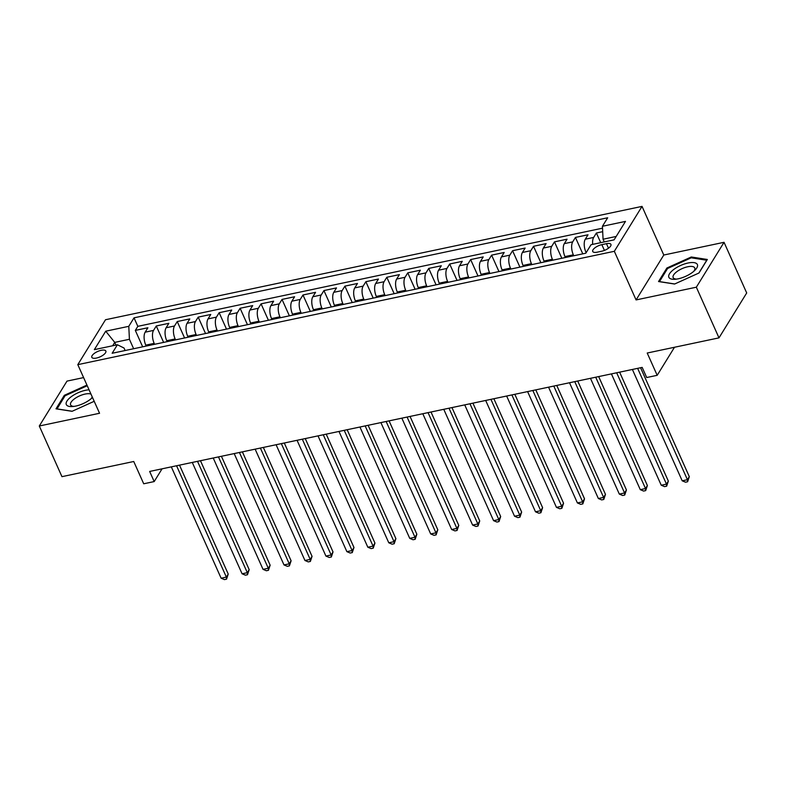 <?xml version="1.0" encoding="UTF-8"?>
<svg xmlns="http://www.w3.org/2000/svg" width="786" height="786" viewBox="0 0 786 786"><rect width="100%" height="100%" fill="white"/><g stroke="black" fill="none" stroke-linecap="round" stroke-linejoin="round"><path stroke-width="1.18" d="M96.442 358.062A7.693 2.948 -24.1 0 0 105.855 351.037A7.693 2.948 -24.1 0 0 101.227 350.301A7.693 2.948 -24.1 0 0 91.815 357.325A7.693 2.948 -24.1 0 0 96.442 358.062M83.591 377.594L67.007 381.102L39.3 426.002L61.956 476.66L133.738 461.5L143.71 483.783L154.194 481.572L162.063 468.82M642.034 206.394L105.511 319.735L77.804 364.645L614.328 251.304L642.034 206.394L663.787 255.028L636.08 299.928L696.337 287.204L724.044 242.304L663.787 255.028M724.044 242.304L746.7 292.962L718.994 337.862L647.212 353.022L657.184 375.315L674.496 347.265M696.337 287.204L718.994 337.862M602.695 231.674L596.397 233L600.72 242.668M586.14 252.67L585.914 252.168A9.609 4.352 -101.9 0 1 585.285 239.209L588.016 234.778L575.44 237.431L582.78 253.849M565.37 257.523L564.957 256.59A9.609 4.352 78.1 0 1 564.319 243.631L567.06 239.199L554.484 241.862L561.823 258.28M544.413 261.954L544 261.021A9.609 4.352 78.1 0 1 543.362 248.062L546.103 243.631L533.527 246.283L540.866 262.701M523.456 266.385L523.034 265.442A9.609 4.352 78.1 0 1 522.405 252.483L525.136 248.062L512.57 250.714L519.91 267.132M502.5 270.806L502.077 269.873A9.609 4.352 78.1 0 1 501.448 256.914L504.18 252.483L491.604 255.145L498.953 271.553M481.543 275.238L481.12 274.304A9.609 4.352 78.1 0 1 480.492 261.345L483.223 256.914L470.647 259.567L477.996 275.984M460.586 279.659L460.164 278.725A9.609 4.352 78.1 0 1 459.535 265.766L462.266 261.335L449.69 263.998L457.039 280.415M439.62 284.09L439.207 283.156A9.609 4.352 78.1 0 1 438.578 270.197L441.31 265.766L428.734 268.419L436.073 284.837M418.663 288.521L418.25 287.588A9.609 4.352 78.1 0 1 417.621 274.628L420.353 270.197L407.777 272.85L415.116 289.268M397.706 292.942L397.294 292.009A9.609 4.352 78.1 0 1 396.655 279.05L399.396 274.619L386.82 277.281L394.159 293.689M376.749 297.373L376.327 296.44A9.609 4.352 78.1 0 1 375.698 283.481L378.439 279.05L365.863 281.702L373.203 298.12M355.793 301.795L355.37 300.861A9.609 4.352 78.1 0 1 354.741 287.902L357.473 283.481L344.907 286.133L352.246 302.551M334.836 306.226L334.414 305.292A9.609 4.352 78.1 0 1 333.785 292.333L336.516 287.902L323.94 290.565L331.289 306.972M313.879 310.657L313.457 309.723A9.609 4.352 78.1 0 1 312.828 296.764L315.559 292.333L302.983 294.986L310.332 311.403M292.923 315.078L292.5 314.145A9.609 4.352 78.1 0 1 291.871 301.185L294.603 296.754L282.027 299.417L289.376 315.834M271.956 319.509L271.543 318.576A9.609 4.352 78.1 0 1 270.915 305.616L273.646 301.185L261.07 303.838L268.409 320.256M250.999 323.94L250.587 323.007A9.609 4.352 78.1 0 1 249.958 310.048L252.689 305.616L240.113 308.269L247.452 324.687M230.043 328.361L229.63 327.428A9.609 4.352 78.1 0 1 228.991 314.469L231.732 310.038L219.156 312.7L226.496 329.108M209.086 332.792L208.663 331.859A9.609 4.352 78.1 0 1 208.035 318.9L210.776 314.469L198.2 317.122L205.539 333.539M188.129 337.214L187.707 336.28A9.609 4.352 78.1 0 1 187.078 323.321L189.809 318.9L177.243 321.553L184.582 337.97M167.172 341.645L166.75 340.711A9.609 4.352 78.1 0 1 166.121 327.752L168.852 323.321L156.276 325.984L163.626 342.391M657.184 375.315L646.701 377.526L642.172 367.396L149.654 471.443L154.194 481.572M606.458 243.68L601.84 244.652A7.447 2.849 -24.1 0 0 592.723 251.451A7.447 2.849 -24.1 0 0 597.203 252.178L601.811 251.196A7.447 2.849 -24.1 0 0 610.928 244.397A7.447 2.849 -24.1 0 0 606.458 243.68L608.482 248.219M125.141 350.527L124.021 348.021L117.399 344.769L112.162 353.268L585.806 253.21L591.052 244.711L614.102 239.848L625.489 221.397L602.43 226.27L607.676 217.771L134.023 317.829L128.786 326.328L129.415 339.287L114.746 342.382L112.653 345.771M117.399 344.769L94.349 349.642L105.727 331.191L128.786 326.328M154.596 344.297L154.174 343.364A9.609 4.352 -101.9 0 1 153.545 330.405L156.276 325.984M146.216 346.076L145.793 345.142L154.174 343.364M175.553 339.876L175.131 338.943A9.609 4.352 -101.9 0 1 174.502 325.984L177.243 321.553M196.51 335.445L196.097 334.512A9.609 4.352 -101.9 0 1 195.459 321.553L198.2 317.122M217.467 331.024L217.054 330.091A9.609 4.352 -101.9 0 1 216.425 317.131L219.156 312.7M238.423 326.593L238.011 325.659A9.609 4.352 -101.9 0 1 237.382 312.7L240.113 308.269M259.38 322.162L258.967 321.228A9.609 4.352 -101.9 0 1 258.339 308.269L261.07 303.838M280.347 317.74L279.924 316.807A9.609 4.352 -101.9 0 1 279.295 303.848L282.027 299.417M301.303 313.309L300.881 312.376A9.609 4.352 -101.9 0 1 300.252 299.417L302.983 294.986M322.26 308.878L321.838 307.945A9.609 4.352 -101.9 0 1 321.209 294.986L323.94 290.565M343.217 304.457L342.794 303.524A9.609 4.352 -101.9 0 1 342.165 290.565L344.907 286.133M364.173 300.026L363.761 299.093A9.609 4.352 -101.9 0 1 363.122 286.133L365.863 281.702M385.13 295.605L384.718 294.671A9.609 4.352 -101.9 0 1 384.089 281.712L386.82 277.281M406.087 291.174L405.674 290.24A9.609 4.352 -101.9 0 1 405.045 277.281L407.777 272.85M427.053 286.743L426.631 285.809A9.609 4.352 -101.9 0 1 426.002 272.85L428.734 268.419M448.01 282.321L447.588 281.388A9.609 4.352 -101.9 0 1 446.959 268.429L449.69 263.998M468.967 277.89L468.544 276.957A9.609 4.352 -101.9 0 1 467.916 263.998L470.647 259.567M489.924 273.459L489.501 272.526A9.609 4.352 -101.9 0 1 488.872 259.567L491.604 255.145M510.88 269.038L510.468 268.105A9.609 4.352 -101.9 0 1 509.829 255.145L512.57 250.714M531.837 264.607L531.424 263.674A9.609 4.352 -101.9 0 1 530.786 250.714L533.527 246.283M552.794 260.186L552.381 259.252A9.609 4.352 -101.9 0 1 551.752 246.293L554.484 241.862M573.751 255.755L573.338 254.821A9.609 4.352 -101.9 0 1 572.709 241.862L575.44 237.431M592.693 244.367A9.609 4.352 -101.9 0 1 593.666 237.431L596.397 233M602.528 228.176L137.835 326.337L135.32 330.405L142.669 346.822M145.793 345.142A9.609 4.352 78.1 0 1 145.164 332.183L147.896 327.752L135.32 330.405M616.195 236.448L603.058 239.229L602.43 226.27M604.267 241.921L603.058 239.229M636.08 299.928L614.328 251.304M39.3 426.002L99.557 413.269L77.804 364.645M115.945 345.083L114.746 342.382L105.727 331.191M133.64 348.729L129.415 339.287M137.835 326.337L134.023 317.829M691.287 256.983L666.892 268.016L658.54 281.545L674.594 284.031L698.99 272.997L707.341 259.478L691.287 256.983L691.69 257.887M86.941 385.081L64.344 395.309L56.003 408.828L72.057 411.314L94.202 401.302M667.304 268.94L666.892 268.016M64.757 396.223L64.344 395.309M637.633 368.359L687.436 479.706L682.199 480.806L632.386 369.459M640.58 367.73L689.312 476.67L687.436 479.706L687.603 481.759L685.51 482.201L682.199 480.806M689.312 476.67L687.603 481.759M678.259 278.804A15.622 5.983 -24.1 0 0 694.795 270.394A15.622 5.983 -24.1 0 0 687.986 263.025A15.622 5.983 -24.1 0 0 670.232 272.762A15.622 5.983 -24.1 0 0 674.958 279.276A15.622 5.983 -24.1 0 0 678.259 278.804M693.625 271.455A11.829 4.529 -24.1 0 0 694.745 267.928A11.829 4.529 -24.1 0 0 687.632 266.788A11.829 4.529 -24.1 0 0 673.15 277.586A11.829 4.529 -24.1 0 0 676.52 279.109M674.732 283.972L659.483 281.604L667.569 268.498L691.208 257.808L706.761 260.225L698.833 273.066M89.064 389.817A15.622 5.983 -24.1 0 0 71.212 396.743A15.622 5.983 -24.1 0 0 72.41 406.559A15.622 5.983 -24.1 0 0 89.948 399.652A15.622 5.983 -24.1 0 0 92.257 397.687A15.622 5.983 -24.1 0 0 92.483 397.461M91.088 398.748A11.829 4.529 -24.1 0 0 92.208 396.851M90.989 394.12A11.829 4.529 -24.1 0 0 74.316 398.944A11.829 4.529 -24.1 0 0 70.612 404.878A11.829 4.529 -24.1 0 0 73.982 406.391M56.985 408.975L65.032 395.79L87.236 385.739M72.194 411.255L56.946 408.887M616.666 372.78L666.479 484.127L661.242 485.237L611.429 373.89M619.623 372.161L668.346 481.091L666.479 484.127L666.646 486.18L664.553 486.632L661.242 485.237M668.346 481.091L666.646 486.18M595.709 377.211L645.522 488.558L640.285 489.658L590.473 378.321M598.667 376.582L647.389 485.522L645.522 488.558L645.689 490.611L643.596 491.054L640.285 489.658M647.389 485.522L645.689 490.611M574.753 381.642L624.565 492.979L619.319 494.089L569.516 382.743M577.71 381.014L626.432 489.953L624.565 492.979L624.732 495.042L622.63 495.485L619.319 494.089M626.432 489.953L624.732 495.042M553.796 386.064L603.609 497.41L598.362 498.52L548.559 387.174M556.743 385.445L605.475 494.374L603.609 497.41L603.776 499.464L601.673 499.906L598.362 498.52M605.475 494.374L603.776 499.464M532.839 390.495L582.642 501.841L577.405 502.942L527.603 391.595M535.787 389.866L584.519 498.805L582.642 501.841L582.819 503.895L580.716 504.337L577.405 502.942M584.519 498.805L582.819 503.895M511.882 394.916L561.685 506.263L556.449 507.373L506.646 396.026M514.83 394.297L563.562 503.227L561.685 506.263L561.852 508.326L559.76 508.768L556.449 507.373M563.562 503.227L561.852 508.326M490.926 399.347L540.729 510.694L535.492 511.804L485.679 400.457M493.873 398.728L542.605 507.658L540.729 510.694L540.896 512.747L538.803 513.189L535.492 511.804M542.605 507.658L540.896 512.747M469.969 403.778L519.772 515.125L514.535 516.225L464.723 404.878M472.917 403.149L521.649 512.089L519.772 515.125L519.939 517.178L517.846 517.62L514.535 516.225M521.649 512.089L519.939 517.178M449.002 408.199L498.815 519.546L493.579 520.656L443.766 409.31M451.96 407.58L500.682 516.51L498.815 519.546L498.982 521.599L496.89 522.042L493.579 520.656M500.682 516.51L498.982 521.599M428.046 412.63L477.859 523.977L472.612 525.077L422.809 413.741M431.003 412.002L479.725 520.941L477.859 523.977L478.026 526.03L475.933 526.473L472.612 525.077M479.725 520.941L478.026 526.03M407.089 417.061L456.902 528.398L451.655 529.509L401.852 418.162M410.046 416.433L458.769 525.372L456.902 528.398L457.069 530.462L454.966 530.904L451.655 529.509M458.769 525.372L457.069 530.462M386.132 421.483L435.945 532.829L430.699 533.94L380.896 422.593M389.08 420.864L437.812 529.793L435.945 532.829L436.112 534.883L434.01 535.325L430.699 533.94M437.812 529.793L436.112 534.883M365.176 425.914L414.979 537.26L409.742 538.361L359.939 427.014M368.123 425.285L416.855 534.225L414.979 537.26L415.155 539.314L413.053 539.756L409.742 538.361M416.855 534.225L415.155 539.314M344.219 430.335L394.022 541.682L388.785 542.792L338.982 431.445M347.166 429.716L395.898 538.646L394.022 541.682L394.189 543.745L392.096 544.187L388.785 542.792M395.898 538.646L394.189 543.745M323.262 434.766L373.065 546.113L367.828 547.223L318.016 435.876M326.21 434.147L374.942 543.077L373.065 546.113L373.232 548.166L371.139 548.608L367.828 547.223M374.942 543.077L373.232 548.166M302.305 439.197L352.108 550.544L346.872 551.644L297.059 440.298M305.253 438.568L353.985 547.508L352.108 550.544L352.275 552.597L350.183 553.039L346.872 551.644M353.985 547.508L352.275 552.597M281.339 443.618L331.152 554.965L325.915 556.075L276.102 444.729M284.296 442.999L333.018 551.929L331.152 554.965L331.319 557.019L329.226 557.461L325.915 556.075M333.018 551.929L331.319 557.019M260.382 448.049L310.195 559.396L304.948 560.497L255.145 449.16M263.339 447.421L312.062 556.36L310.195 559.396L310.362 561.45L308.269 561.892L304.948 560.497M312.062 556.36L310.362 561.45M239.425 452.481L289.238 563.817L283.992 564.928L234.189 453.581M242.373 451.852L291.105 560.791L289.238 563.817L289.405 565.881L287.303 566.323L283.992 564.928M291.105 560.791L289.405 565.881M218.469 456.902L268.281 568.249L263.035 569.359L213.232 458.012M221.416 456.283L270.148 565.213L268.281 568.249L268.448 570.302L266.346 570.744L263.035 569.359M270.148 565.213L268.448 570.302M197.512 461.333L247.315 572.68L242.078 573.78L192.275 462.433M200.459 460.704L249.191 569.644L247.315 572.68L247.482 574.733L245.389 575.175L242.078 573.78M249.191 569.644L247.482 574.733M176.555 465.754L226.358 577.101L221.121 578.211L171.319 466.864M179.503 465.135L228.235 574.065L226.358 577.101L226.525 579.164L224.432 579.606L221.121 578.211M228.235 574.065L226.525 579.164M166.75 340.711L175.131 338.943M187.707 336.28L196.097 334.512M208.663 331.859L217.054 330.091M229.63 327.428L238.011 325.659M250.587 323.007L258.967 321.228M271.543 318.576L279.924 316.807M292.5 314.145L300.881 312.376M313.457 309.723L321.838 307.945M334.414 305.292L342.794 303.524M355.37 300.861L363.761 299.093M376.327 296.44L384.718 294.671M397.294 292.009L405.674 290.24M418.25 287.588L426.631 285.809M439.207 283.156L447.588 281.388M460.164 278.725L468.544 276.957M481.12 274.304L489.501 272.526M502.077 269.873L510.468 268.105M523.034 265.442L531.424 263.674M544 261.021L552.381 259.252M564.957 256.59L573.338 254.821M585.914 252.168L586.533 252.031M585.285 239.209L593.666 237.431M145.164 332.183L153.545 330.405M166.121 327.752L174.502 325.984M187.078 323.321L195.459 321.553M208.035 318.9L216.425 317.131M228.991 314.469L237.382 312.7M249.958 310.048L258.339 308.269M270.915 305.616L279.295 303.848M291.871 301.185L300.252 299.417M312.828 296.764L321.209 294.986M333.785 292.333L342.165 290.565M354.741 287.902L363.122 286.133M375.698 283.481L384.089 281.712M396.655 279.05L405.045 277.281M417.621 274.628L426.002 272.85M438.578 270.197L446.959 268.429M459.535 265.766L467.916 263.998M480.492 261.345L488.872 259.567M501.448 256.914L509.829 255.145M522.405 252.483L530.786 250.714M543.362 248.062L551.752 246.293M564.319 243.631L572.709 241.862M604.414 250.41L601.84 244.652"/></g></svg>
